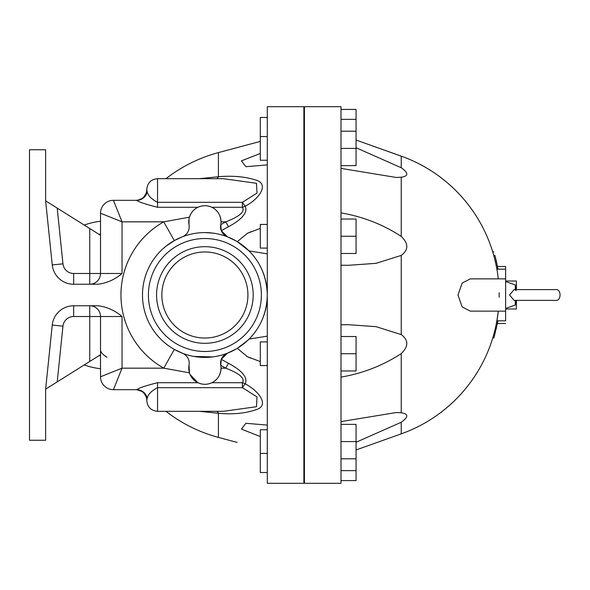 <?xml version="1.0" encoding="UTF-8"?>
<svg xmlns="http://www.w3.org/2000/svg" width="590" height="590" viewBox="0 0 590 590"><rect width="100%" height="100%" fill="white"/><g stroke="black" fill="none" stroke-linecap="round" stroke-linejoin="round"><path stroke-width="0.89" d="M267.292 253.855L249.069 250.927C260.758 262.779 266.835 277.47 267.292 295A62.407 62.407 0 0 1 173.681 349.044A62.407 62.407 0 0 1 173.681 240.956A62.407 62.407 0 0 1 267.292 295L267.292 106.702L303.88 106.702L303.88 483.299L267.292 483.299L267.292 295C266.835 312.53 260.758 327.221 249.069 339.073L267.292 336.145M261.377 295A56.492 56.492 0 0 0 176.639 246.082A56.492 56.492 0 0 0 176.639 343.918A56.492 56.492 0 0 0 261.377 295M161.844 295A43.041 43.041 0 0 1 226.405 257.727A43.041 43.041 0 0 1 226.405 332.273A43.041 43.041 0 0 1 161.844 295M156.571 295A48.314 48.314 0 0 1 229.045 253.162A48.314 48.314 0 0 1 229.045 336.838A48.314 48.314 0 0 1 156.571 295M505.623 308.99L516.383 308.99L516.383 301.025M505.623 281.01L516.383 281.01L516.383 288.975M267.292 472.538L260.301 472.538L260.301 429.756L267.292 429.756M340.998 480.584L356.065 480.584L356.065 470.643L340.998 470.643M340.998 458.806L356.065 458.806L356.065 470.643M267.292 365.571L260.301 365.571L260.301 341.905L267.292 341.905M340.998 336.521L356.065 336.521L356.065 370.955L340.998 370.955M340.998 353.735L356.065 353.735M340.998 424.372L356.065 424.372L356.065 458.806M340.998 441.593L356.065 441.593M99.408 355.416L100.514 356.227M100.514 233.773L99.408 234.584M89.754 284.24A10.76 10.76 0 0 0 100.514 273.48A10.76 10.76 0 0 1 89.754 284.24L89.754 273.48L100.514 273.48L100.514 213.226A12.914 12.914 0 0 1 113.428 200.312A12.914 12.914 0 0 0 100.514 213.226L122.034 221.833L113.428 200.312A12.914 12.914 0 0 0 100.514 213.226M62.96 263.826L57.208 208.108L89.754 228.529L89.754 273.48L73.662 273.48A10.76 10.76 0 0 1 62.96 263.826L52.252 264.932A21.52 21.52 0 0 0 73.662 284.24L97.977 284.24C106.938 283.134 114.954 279.542 122.034 273.48L100.514 273.48M52.252 264.932L45.637 200.851L45.637 149.742L29.5 149.742L29.5 440.258L45.637 440.258L45.637 389.149L57.208 381.892L62.96 326.174A10.76 10.76 0 0 1 73.662 316.52L89.754 316.52L89.754 305.76A10.76 10.76 0 0 1 100.514 316.52L89.754 316.52L89.754 361.471L100.514 354.715M211.884 207.289L242.394 207.289C246.244 213.027 233.994 218.713 225.682 221.833L221.029 221.833C220.601 214.974 217.555 210.129 211.884 207.289C207.215 205.18 202.554 205.18 197.893 207.289C193.793 209.258 190.976 212.555 189.434 217.172L163.769 221.833A83.928 83.928 0 0 0 163.769 368.167L122.034 368.167L100.514 376.774A12.914 12.914 0 0 0 113.428 389.688L122.034 368.167L122.034 316.52L100.514 316.52A10.76 10.76 0 0 0 89.754 305.76A10.76 10.76 0 0 1 100.514 316.52L100.514 376.774A12.914 12.914 0 0 0 113.428 389.688L136.806 389.688A10.76 10.591 -90 0 1 147.175 398.243C148.038 394.356 151.49 390.831 157.545 387.667L242.394 387.667L257.004 396.923L256.488 406.717L223.426 411.311M223.374 178.689L256.488 183.284L257.004 193.078L242.394 202.333L242.394 207.289A10.76 6.763 151.7 0 0 245.182 206.19C257.97 199.892 269.881 184.67 256.458 180.23C245.307 176.646 232.63 175.481 218.418 176.727L218.418 152.603A147.412 147.412 0 0 0 165.974 178.689A147.412 147.412 0 0 1 218.418 152.603L260.301 141.394M199.346 411.311L218.418 413.273L218.418 437.397A147.412 147.412 0 0 1 165.974 411.311A147.412 147.412 0 0 0 218.418 437.397L237.143 442.412M267.292 164.912L245.934 166.704L241.406 160.886L260.301 153.459M249.069 250.927L237.298 241.664L247.424 233.286L260.301 228.404M260.301 436.541L241.406 429.114L245.934 423.296L267.292 425.088M246.922 356.471L250.957 358.278M260.301 361.596L247.424 356.714L237.298 348.336L247.461 340.629M250.957 231.722L246.922 233.529M212.651 233.08L204.885 232.593M193.822 356.419L212.651 356.921M236.125 349.029L227.438 353.189A10.76 10.76 0 0 0 220.749 365.203A16.137 16.137 0 0 1 204.885 384.304A16.137 16.137 0 0 1 189.021 365.203A10.76 10.76 0 0 0 182.332 353.189L182.494 353.255M220.778 224.665L225.682 221.833L228.463 226.722L221.294 230.675L220.749 224.797A10.76 10.76 0 0 0 227.438 236.811L236.125 240.971M220.749 224.797A16.137 16.137 0 0 0 204.885 205.696A16.137 16.137 0 0 0 189.021 224.797A10.76 10.76 0 0 1 182.332 236.811L174.316 240.595L163.769 221.833L122.034 221.833L122.034 273.48M146.792 400.072L146.785 400.448A10.76 10.76 0 0 0 136.025 389.688L120.058 389.688M141.961 391.48L136.806 389.688C138.525 388.095 145.442 385.772 157.545 382.711L157.545 411.311C151.011 410.677 147.419 407.093 146.785 400.551M220.778 365.335L225.682 368.167C233.987 371.287 246.251 376.973 242.394 382.711L211.884 382.711C217.555 379.872 220.601 375.026 221.029 368.167L225.682 368.167L228.463 363.278L221.294 359.325L220.749 365.203M120.058 200.312L136.025 200.312A10.76 10.76 0 0 0 146.785 189.552L147.175 191.757A10.76 10.591 -90 0 1 136.806 200.312L138.598 199.995M228.463 226.722C236.774 222.29 249.024 214.2 245.182 206.19A10.76 1.276 -122.7 0 1 242.394 202.333L157.545 202.333C151.49 199.169 148.038 195.644 147.175 191.757M146.785 400.448L147.175 398.243M216.7 411.311A10.76 4.196 -87.8 0 1 218.418 413.273C233.419 414.682 246.561 413.28 257.845 409.069C269.446 403.833 256.945 389.857 245.182 383.81C249.032 375.793 236.767 367.71 228.463 363.278M227.438 353.189L221.294 359.325M245.182 383.81A10.76 6.763 28.3 0 0 242.394 382.711L242.394 387.667A10.76 1.276 -57.3 0 1 245.182 383.81M145.936 396.266A10.76 10.76 0 0 0 145.723 395.794M190.032 374.473L197.893 382.711C202.554 384.82 207.215 384.82 211.884 382.711M221.294 230.675L227.438 236.811M216.7 178.689A10.76 4.196 -92.2 0 0 218.418 176.727L199.346 178.689M223.455 178.689L157.545 178.689C151.011 179.323 147.419 182.907 146.785 189.449M157.545 178.689L157.545 207.289C145.442 204.221 138.532 201.898 136.806 200.312L113.428 200.312M122.034 316.52C114.954 310.458 106.938 306.866 97.977 305.76L73.662 305.76A21.52 21.52 0 0 0 52.252 325.068L45.637 389.149L89.754 361.471M57.208 208.108L45.637 200.851L57.208 208.108M100.514 227.821L100.514 235.285L89.754 228.529M182.332 353.189L174.316 349.405L163.769 368.167L189.434 372.828L189.021 365.203M174.316 240.595L182.332 236.811M189.434 217.172L189.066 218.647M188.999 218.979L189.021 224.797M175.156 240.13L166.351 245.912M267.292 117.462L260.301 117.462L260.301 160.244L267.292 160.244M267.292 224.429L260.301 224.429L260.301 248.095L267.292 248.095M340.998 109.416L356.065 109.416L356.065 119.357L340.998 119.357M340.998 131.194L356.065 131.194L356.065 119.357M340.998 253.479L356.065 253.479L356.065 219.045L340.998 219.045M340.998 236.266L356.065 236.266M340.998 165.628L356.065 165.628L356.065 131.194M340.998 148.407L356.065 148.407M514.089 300.376L509.561 295L514.052 289.624L555.124 289.624C561.953 288.267 561.407 301.999 555.124 300.376L514.082 300.376M516.11 290.656L515.313 289.786M515.306 300.376L515.306 305.045L505.623 308.452M516.56 289.624L515.306 284.955L515.306 289.624M497.982 320.827L493.963 337.745L492.864 337.642L494.56 331.573M493.882 337.996L492.864 337.642M496.065 325.097L497.606 316.432M498.218 311.727L498.093 312.766M498.085 312.825L498.012 313.438M499.155 297.264A147.412 147.412 0 0 0 499.155 292.736M404.084 157.191L356.065 140.044L401.237 156.144C408.708 158.953 408.708 158.953 401.237 156.144C408.708 158.953 408.708 158.953 401.237 156.144A147.412 147.412 0 0 1 498.285 278.864L498.041 276.769M493.734 255.352C492.473 251.001 492.473 251.001 493.734 255.352C492.473 251.001 492.473 251.001 493.734 255.352L494.855 255.352C493.601 251.001 493.601 251.001 494.855 255.352A148.488 148.488 0 0 1 496.537 262.019L497.916 268.797A148.488 148.488 0 0 1 497.982 269.173M497.916 268.797L496.824 268.797L495.652 263M496.537 262.019L495.489 262.277M505.623 311.137L470.333 311.137L462.162 306.933L457.973 295L462.162 283.067L470.333 278.864L505.623 278.864L505.623 320.827L496.891 320.827L498.285 311.137L496.891 320.827M497.481 266.488L505.623 266.488L505.623 278.864M304.418 483.299L304.418 106.702L340.998 106.702L340.998 483.299L304.418 483.299M505.623 323.512L497.481 323.512M340.998 421.614L396.192 412.535L401.237 412.779C408.656 413.878 408.656 417.034 401.237 422.256L356.065 442.264M340.998 324.802L348.189 324.684L376.066 326.668L401.237 334.589C408.656 340.098 408.656 346.433 401.237 353.594C382.932 365.527 362.857 373.367 340.998 377.113M356.065 147.736L401.237 167.744C408.656 172.966 408.656 176.122 401.237 177.221L396.192 177.465L340.998 168.386M340.998 212.887C362.857 216.633 382.932 224.473 401.237 236.406C408.656 243.567 408.656 249.902 401.237 255.411L376.066 263.332L348.189 265.316L340.998 265.198M356.065 449.956L401.237 433.856C408.708 431.047 408.708 431.047 401.237 433.856C408.708 431.047 408.708 431.047 401.237 433.856C408.708 431.047 408.708 431.047 401.237 433.856A147.412 147.412 0 0 0 498.285 311.137A147.412 147.412 0 0 1 401.237 433.856L356.065 449.956L401.237 433.856L401.237 422.256M396.192 177.465L401.237 177.221L401.237 236.406M498.285 278.864A147.412 147.412 0 0 0 401.237 156.144L401.237 167.744M348.189 265.316L376.066 263.332L401.237 255.411L401.237 334.589L376.066 326.668L348.189 324.684M401.237 353.594L401.237 412.779L396.192 412.535M407.041 431.651L404.15 432.787M404.01 432.839L401.237 433.856M401.237 156.144L404.01 157.161M73.662 273.48L73.662 284.24M73.662 316.52L73.662 305.76M100.514 376.774A12.914 12.914 0 0 0 113.428 389.688M218.418 152.603A147.412 147.412 0 0 0 165.974 178.689M165.974 411.311A147.412 147.412 0 0 0 218.418 437.397M197.893 382.711L157.545 382.711M157.545 207.289L197.893 207.289M62.96 326.174L52.252 325.068M496.397 328.571L495.298 328.571M304.418 472.538L303.88 472.538M304.418 341.905L303.88 341.905M304.418 365.571L303.88 365.571M267.292 453.43L260.301 453.43M304.418 429.756L303.88 429.756M304.418 453.43L303.88 453.43M100.514 221.257A74.244 74.244 0 0 0 84.223 225.056M84.223 364.945A74.244 74.244 0 0 0 100.514 368.743M157.545 411.311L223.499 411.311M144.019 393.25L145.929 396.274M142.699 392.011L144.697 394.083M139.432 390.248L136.025 389.688C135.265 389.688 135.265 389.688 136.025 389.688L136.084 389.688M141.961 198.52L139.882 199.597M145.929 193.727L144.019 196.75M141.917 198.55L138.222 200.084M137.699 200.18L136.025 200.312M145.354 194.899L144.661 195.969M100.514 349.435C100.322 351.898 102.476 354.502 106.967 357.245M260.301 136.57L267.292 136.57M303.88 160.244L304.418 160.244M303.88 136.57L304.418 136.57M303.88 248.095L304.418 248.095M303.88 224.429L304.418 224.429M303.88 117.462L304.418 117.462M516.56 300.376L515.306 305.045M515.306 284.955L505.623 281.548M493.874 251.959L492.746 251.959M505.623 269.173L496.891 269.173"/></g></svg>
